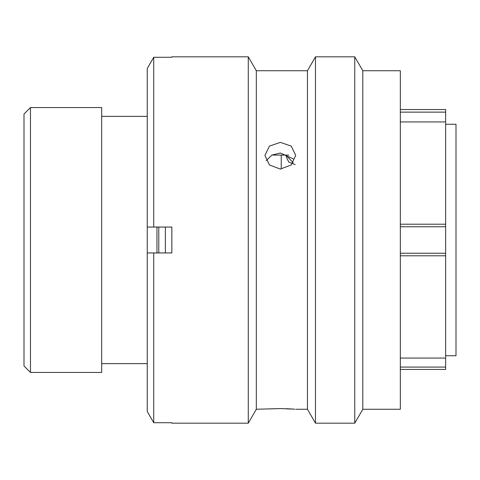 <?xml version="1.0" encoding="UTF-8"?>
<svg xmlns="http://www.w3.org/2000/svg" width="480" height="480" viewBox="0 0 480 480"><rect width="100%" height="100%" fill="white"/><g stroke="black" fill="none" stroke-linecap="round" stroke-linejoin="round"><path stroke-width="0.72" d="M24 365.964L24 114.036L30.474 107.562L30.474 372.438L24 365.964M400.332 109.536L445.644 109.536L445.644 112.134L400.332 112.134M445.644 355.734L456 355.734L456 124.266L445.644 124.266M281.232 169.038L281.232 155.088M156.954 252.948L156.954 227.052M147.246 107.502L147.246 372.498M146.982 116.37L101.676 116.37M146.982 363.63L101.676 363.63M30.474 372.438L101.676 372.438L101.676 107.562L30.474 107.562M400.332 224.208L445.644 224.208L445.644 358.068L400.332 358.068M445.644 224.208L445.644 112.134M445.644 358.068L445.644 369.402M445.644 255.792L400.332 255.792M295.17 164.592L288.78 162.114L286.32 157.014L286.32 155.55L293.214 162.78M165.366 227.052L165.366 252.948M158.79 227.052L158.79 252.948M280.326 142.374L269.436 146.106L264.918 155.37L269.43 164.976L280.326 169.062L291.222 164.97L295.734 155.37L291.222 146.106L280.326 142.374M266.184 160.716L271.872 155.076L280.326 153.012L293.316 158.892M362.79 70.734L362.79 409.266L400.332 409.266L400.332 70.734L362.79 70.734L354.756 56.82L354.756 423.18L362.79 409.266M294.714 409.176L280.326 408.564L256.314 409.266L256.314 70.734L307.446 70.734L315.48 56.82L315.48 423.18L354.756 423.18M315.48 56.82L354.756 56.82M307.446 70.734L307.446 409.266L315.48 423.18M295.734 409.266L307.446 409.266M256.314 70.734L248.274 56.82L248.274 423.18L256.314 409.266M171.84 57.276L171.84 56.82L171.84 57.276L153.714 57.276L153.714 227.052L171.84 227.052L171.84 252.948L153.714 252.948L153.714 422.724L171.84 422.724L171.84 423.18L248.274 423.18M171.84 56.82L248.274 56.82M269.262 408.924L280.326 408.564M288.792 155.088L271.854 155.088M286.392 408.672L294.558 409.164M153.714 252.948L147.246 252.948L147.246 411.486L153.714 422.724L147.246 411.486M171.84 423.18L171.84 422.724M147.246 68.514L153.714 57.276L147.246 68.514L147.246 227.052L153.714 227.052M400.332 367.074L445.644 367.074M445.644 226.764L400.332 226.764M400.332 253.236L445.644 253.236M445.644 121.932L400.332 121.932M400.332 369.432L445.644 369.432"/></g></svg>
